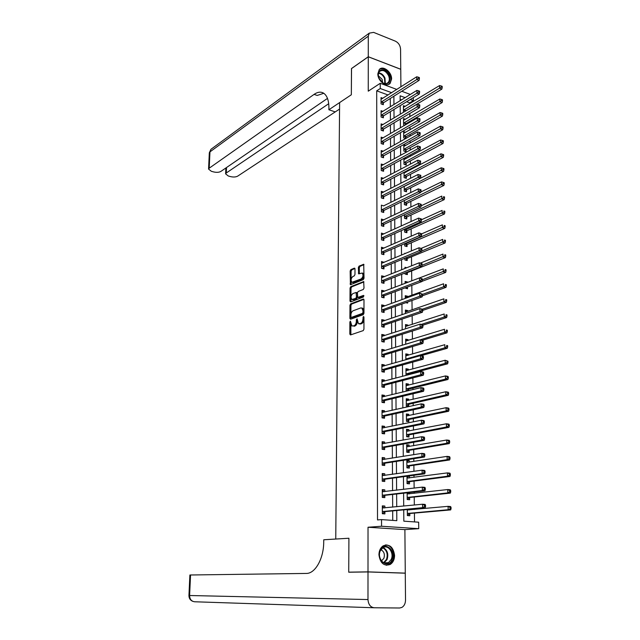 <?xml version="1.0" encoding="UTF-8"?>
<svg xmlns="http://www.w3.org/2000/svg" width="640" height="640" viewBox="0 0 640 640"><rect width="100%" height="100%" fill="white"/><g stroke="black" fill="none" stroke-linecap="round" stroke-linejoin="round"><path stroke-width="0.96" d="M350.36 321.136L349.872 322.096L349.808 334.04L350.496 334.928L363.216 330.616L363.936 329.224L363.952 317.064L363.456 316.448L362.952 318.992C362.808 321.256 362.04 322.736 360.656 323.44L358.464 323.728L357.096 318.832L356.352 319.776L356.344 321.336C356.2 323.576 355.448 325.048 354.088 325.744L351.944 326.024L350.36 321.136M350.84 322.104L350.872 334.8M363.952 317.296L363.912 319.184L362.952 318.992M357.336 319.712L357.304 321.528L356.344 321.336M377.848 73.808C377.568 80.928 386.624 87.808 390.176 83.264L391.592 78.984C391.856 71.904 382.808 64.984 379.224 69.608L377.848 73.808M378.936 554.728C380.16 563.184 383.92 566.432 390.2 564.464C393.016 562.608 394.48 559.608 394.584 555.448C393.328 546.968 389.536 543.76 383.208 545.832C380.48 547.68 379.056 550.648 378.936 554.728M354.992 268.96L354.304 268.16L350.84 269.64L350.152 271.024L350.408 284.728L363.312 279.624L364.024 278.216L363.72 264.296L359.056 266.12L358.352 267.52L358.664 273.888L362.16 273.048C363.52 275.088 363.184 277.056 361.136 278.952L351.92 282.296C350.584 280.288 350.912 278.344 352.912 276.456L354.272 275.888L354.968 274.504L354.992 268.96M388.064 94.984L376.696 90.84L380.264 88.52L380.248 83.296L396.808 89.424M351.528 68.568L351.336 94.768L351.48 68.6L368.28 56.792L368.256 91.176L380.248 83.296M339.56 109.072L335.24 111.912L328.888 109.752L351.336 94.768L339.616 102.592L335.752 539.04L348.912 538.24L323.744 539.768L323.72 542C323.728 558.616 315.176 573.744 306.28 573.432L190.552 574.984L189.608 595.512L367.984 599.552L368 571.936L405.272 573.192L405.52 600.104C405.424 603.56 404.208 606 401.856 607.44L399.624 608L374.208 607.768C370.44 607.24 368.36 604.496 367.984 599.552M350.104 572.192L348.728 572.152L348.912 538.24L348.728 572.216L368 571.936M348.728 572.152L368 571.872L405.272 573.128L404.888 529.616L418.728 528.68L381.56 526.248L381.536 519.608L396.816 520.672L396.744 510.512M404.888 529.616L368.024 527.248L368 571.872M368.024 527.248L381.56 526.248M376.696 90.84L377.512 519.936L381.536 519.608M350.656 303.856L349.968 305.224L349.888 318.376L350.576 319.24L363.24 314.672L363.96 313.272L363.984 299.896L363.272 299.04L350.656 303.856L351.608 304.056L350.912 305.424L350.944 319.112M349.984 301.064L350.056 288.048L350.752 286.664L363.68 281.6L364.008 288.072L363.288 289.472L358.136 291.504L357.432 292.896L357.752 297.464L363.496 295.408L363.488 296.984L350.672 301.912L349.984 301.064L350.936 301.272L351 288.256L350.056 288.048M400.904 86.824L400.752 69.312L368.28 56.792M403.848 573.144L405.272 573.128M392.744 520.392L392.696 510.888M392.672 507.144L392.6 494.464M392.576 490.664L392.504 478.176M392.48 474.328L392.408 462.032M392.384 458.128L392.312 446.024M392.288 442.072L392.216 430.144M392.192 426.144L392.128 414.4M392.104 410.352L392.032 398.784M392.008 394.688L391.944 383.304M391.92 379.16L391.856 367.944M391.832 363.76L391.768 352.72M391.744 348.488L391.68 337.616M391.656 333.336L391.592 322.632M391.568 318.312L391.504 307.768M391.48 303.408L391.416 293.024M391.392 288.624L391.328 278.408M391.304 273.968L391.248 263.904M391.216 259.416L391.16 249.512M391.136 244.992L391.08 235.24M391.048 230.68L390.992 221.072M390.968 216.48L390.912 207.024M390.888 202.392L390.832 193.088M390.8 188.416L390.752 179.256M390.72 174.552L390.672 165.536M390.64 160.8L390.592 151.92M390.56 147.144L390.512 138.408M390.48 133.6L390.432 125M390.4 120.168L390.352 111.696M390.328 106.832L390.28 98.496M384.872 507.904L384.864 506.072L382.328 505.864L382.352 513.712L384.896 513.904L384.888 511.776M384.808 491.592L384.8 489.856L382.28 489.624L382.304 497.408L384.832 497.624L384.824 495.512M384.744 475.416L384.744 473.776L382.224 473.52L382.248 481.232L384.768 481.48L384.76 479.384M384.688 459.376L384.68 457.832L382.176 457.544L382.2 465.2L384.712 465.464L384.704 463.392M384.624 443.464L384.616 442.016L382.128 441.712L382.152 449.296L384.648 449.592L384.64 447.536M384.56 427.688L384.56 426.336L382.072 426L382.096 433.528L384.584 433.848L384.576 431.808M384.504 412.048L384.496 410.784L382.024 410.424L382.048 417.888L384.528 418.232L384.52 416.216M384.448 396.536L384.44 395.36L381.976 394.976L382 402.376L384.472 402.752L384.464 400.744M384.384 381.152L384.384 380.064L381.928 379.656L381.952 386.992L384.408 387.392L384.4 385.4M384.328 365.888L384.32 364.896L381.88 364.464L381.904 371.736L384.352 372.16L384.344 370.184M384.272 350.752L384.264 349.84L381.832 349.392L381.856 356.608L384.296 357.056L384.288 355.096M384.208 335.744L384.208 334.92L381.784 334.44L381.808 341.6L384.232 342.064L384.232 340.128M384.152 320.848L384.152 320.112L381.736 319.608L381.76 326.712L384.176 327.2L384.168 325.28M384.096 306.08L384.096 305.424L381.688 304.896L381.712 311.944L384.12 312.456L384.112 310.544M384.04 291.432L384.04 290.848L381.648 290.304L381.664 297.296L384.064 297.832L384.056 295.936M383.984 276.896L383.984 276.392L381.6 275.824L381.624 282.76L384.008 283.32L384 281.44M383.928 262.472L381.552 261.464L381.576 268.344L383.952 268.928L383.952 267.056M383.872 248.168L381.512 247.216L381.528 254.04L383.904 254.64L383.896 252.792M383.824 233.984L381.464 233.08L381.488 239.856L383.848 240.472L383.84 238.64M383.768 219.904L381.416 219.056L381.44 225.776L383.792 226.416L383.784 224.592M383.712 205.936L381.376 205.144L381.392 211.808L383.736 212.472L383.736 210.664M383.664 192.072L381.328 191.336L381.352 197.952L383.688 198.632L383.68 196.84M383.576 178.336L381.288 177.64L381.312 184.2L383.632 184.896L383.624 183.12M383.448 164.736L381.248 164.04L381.264 170.552L383.584 171.272L383.576 169.512M383.32 151.24L381.2 150.552L381.224 157.016L383.528 157.752L383.52 156M383.2 137.848L381.16 137.168L381.176 143.584L383.48 144.336L383.472 142.6M383.088 124.56L381.12 123.888L381.136 130.248L383.424 131.024L383.424 129.296M382.976 111.368L381.072 110.704L381.096 117.016L383.376 117.808L383.368 116.096M382.872 98.28L381.032 97.616L381.056 103.888L383.328 104.696L383.32 103M414.528 521.912L414.424 513.096M414.384 509.448L414.376 508.872M414.328 505.024L414.24 497.008M414.192 493.32L414.184 492M414.136 488.096L414.056 481.064M414.008 477.32L413.984 475.272M413.944 471.32L413.872 465.248M413.832 461.456L413.8 458.696M413.752 454.688L413.696 449.56M413.648 445.72L413.608 442.256M413.56 438.2L413.512 434M413.472 430.12L413.424 425.96M413.376 421.848L413.336 418.568M413.288 414.648L413.232 409.8M413.184 405.648L413.16 403.264M413.112 399.296L413.048 393.784M413 389.576L412.984 388.088M412.936 384.072L412.872 377.896M412.816 373.648L412.816 373.024M412.768 368.976L412.688 362.152M412.592 353.992L412.512 346.536M412.424 339.136L412.328 331.048M412.256 324.4L412.152 315.696M412.088 309.776L411.976 300.472M411.92 295.272L411.808 285.368M411.752 280.864L411.64 270.928M411.584 265.848L411.48 256.8M411.408 250.952L411.312 242.784M411.24 236.184L411.152 228.872M411.072 221.536L411 215.072M410.904 207.008L410.84 201.376M410.736 192.6L410.68 187.784M410.576 178.304L410.528 174.296M410.48 169.736L410.464 168.928M410.408 164.12L410.376 160.912M410.32 156.328L410.304 154.904M410.248 150.056L410.224 147.632M410.168 143.008L410.144 140.984M410.088 136.104L410.072 134.448M410.016 129.8L409.984 127.168M409.928 122.264L409.92 121.368M409.864 116.688L409.832 113.472M409.72 103.672L409.704 102.864L406.624 101.744M401.552 99.896L400.152 99.384M407.304 509.528L407.368 515.568L409.816 515.752L409.8 513.656M409.76 509.872L409.752 509.304M407.144 492.808L407.208 499.528L409.656 499.736L409.632 497.664M409.592 493.832L409.576 492.528M406.984 476.224L407.056 483.624L409.488 483.864L409.472 481.808M409.432 477.928L409.416 476.288L407.744 476.12M409.264 462.152L409.248 460.6L406.832 460.328L406.904 467.856L409.328 468.112L409.304 466.072M409.104 446.504L409.088 445.048L406.68 444.752L406.752 452.208L409.168 452.496L409.144 450.472M408.944 430.992L408.928 429.616L406.528 429.296L406.6 436.696L409.008 437.008L408.984 435M408.784 415.6L408.776 414.312L406.384 413.968L406.456 421.312L408.848 421.648L408.832 419.656M408.632 400.336L408.616 399.136L406.24 398.76L406.304 406.048L408.696 406.408L408.672 404.432M408.528 390.672L408.52 389.328M408.472 385.192L408.464 384.072L406.088 383.68L406.16 390.904L407 391.04M408.368 374.824L408.36 374.352M408.32 370.176L408.312 369.136L405.944 368.72L406.008 375.448M408.168 355.272L408.16 354.32L405.8 353.88L405.864 359.776M408.016 340.496L408.008 339.624L405.664 339.16L405.712 344.248M407.864 325.832L407.856 325.04L405.52 324.552L405.56 328.84M407.184 317.376L407.776 317.176M407.712 311.288L407.704 310.568L405.384 310.064L405.416 313.568M405.784 302.68L407.632 303.088L407.616 302.024M407.568 296.856L407.56 296.216L405.24 295.688L405.264 298.416M405.168 287.864L407.48 288.792L407.464 287M407.416 282.512L407.416 281.968L405.104 281.424L405.12 283.392M405.024 273L405.032 274.048L407.336 274.608L407.32 272.776M406.856 267.736L404.968 267.272L404.976 268.488M404.88 258.264L404.896 259.952L407.192 260.536L407.176 258.712M405.544 253.416L404.832 253.232L404.832 253.712M404.736 243.64L404.76 245.968L407.048 246.568L407.032 244.76M404.6 229.144L404.624 232.096L406.904 232.712L406.888 230.92M404.456 214.76L404.496 218.328L406.76 218.968L406.744 217.184M404.32 200.488L404.36 204.664L406.624 205.32L406.608 203.552M404.184 186.336L404.232 191.104L406.48 191.776L406.464 190.024M404.048 172.288L404.104 177.648L406.344 178.344L406.328 176.6M404.36 172.928L406.28 171.928L405.32 171.624M403.912 158.36L403.976 164.288L406.208 165.008L406.192 163.28M406.072 158.616L404.424 158.088M405.864 145.408L403.784 144.712L403.848 151.04L406.072 151.768L406.056 150.056M405.936 138.456L405.92 136.936M405.736 138.568L403.72 137.888L403.656 131.608L405.664 132.296M405.792 124.672L405.784 123.912M404.808 125.256L403.592 124.832L403.528 118.6L405.472 119.28M403.928 112.04L403.464 111.872L403.408 105.688L405.28 106.368M413.312 97.656L413.352 100.648L410.264 99.52M409.704 102.864L413.352 100.648M403.736 509.864L403.832 521.168L418.648 522.2L418.728 528.68M401.776 91.264L410.36 94.448M391.664 92.696L380.264 88.52M396.72 506.744L396.632 494.008M396.608 490.184L396.52 477.64M396.488 473.768L396.408 461.408M396.376 457.488L396.296 445.32M396.264 441.344L396.184 429.36M396.16 425.344L396.072 413.544M396.048 409.472L395.968 397.848M395.936 393.736L395.856 382.296M395.832 378.128L395.752 366.864M395.72 362.656L395.648 351.56M395.616 347.312L395.544 336.384M395.512 332.088L395.44 321.336M395.408 316.992L395.336 306.4M395.304 302.024L395.232 291.592M395.2 287.176L395.128 276.904M395.096 272.448L395.032 262.336M395 257.832L394.928 247.88M394.896 243.344L394.832 233.544M394.8 228.968L394.736 219.32M394.704 214.704L394.632 205.208M394.6 200.56L394.536 191.208M394.504 186.528L394.44 177.32M394.408 172.6L394.344 163.544M394.312 158.784L394.256 149.872M394.216 145.08L394.16 136.304M394.128 131.48L394.064 122.84M394.032 117.984L393.976 109.48M393.936 104.592L393.88 96.224M405.176 97.656L400.12 95.8L400.168 100.752M400.208 105.672L400.28 114.232M400.328 119.12L400.4 127.816M400.44 132.68L400.52 141.512M400.56 146.336L400.64 155.32M400.68 160.112L400.76 169.232M400.8 173.992L400.888 183.264M400.928 187.984L401.008 197.4M401.048 202.088L401.136 211.648M401.176 216.296L401.256 226.016M401.296 230.632L401.384 240.504M401.424 245.08L401.512 255.104M401.552 259.64L401.64 269.824M401.68 274.32L401.768 284.672M401.808 289.128L401.904 299.632M401.936 304.048L402.032 314.72M402.072 319.096L402.168 329.936M402.2 334.272L402.296 345.28M402.336 349.568L402.432 360.752M402.472 364.992L402.568 376.352M402.608 380.552L402.704 392.088M402.744 396.24L402.848 407.952M402.88 412.056L402.984 423.96M403.024 428.008L403.128 440.096M403.16 444.104L403.272 456.376M403.304 460.328L403.408 472.792M403.448 476.696L403.56 489.36M403.592 493.208L403.704 506.064M409.416 476.288L406.992 476.616M409.248 460.6L406.84 460.976M409.088 445.048L406.688 445.464M408.928 429.616L406.536 430.08M408.776 414.312L406.392 414.824M408.616 399.136L406.248 399.688M408.464 384.072L406.104 384.672M408.312 369.136L405.96 369.776M408.16 354.32L405.816 355M408.008 339.624L405.672 340.344M407.856 325.04L405.528 325.8M407.704 310.568L405.392 311.368M407.56 296.216L405.256 297.056M407.416 281.968L405.12 282.848M406.416 185.32L404.184 186.384M384.864 506.072L382.328 506.32M384.8 489.856L382.28 490.16M384.744 473.776L382.224 474.136M384.68 457.832L382.176 458.24M384.616 442.016L382.128 442.48M384.56 426.336L382.08 426.848M384.496 410.784L382.032 411.344M384.44 395.36L381.976 395.968M384.384 380.064L381.928 380.712M384.32 364.896L381.88 365.592M384.264 349.84L381.832 350.584M384.208 334.92L381.792 335.704M384.152 320.112L381.744 320.936M384.096 305.424L381.696 306.296M384.04 290.848L381.648 291.76M383.984 276.392L381.6 277.352M383.928 262.056L381.56 263.048M383.872 247.824L381.512 248.864M383.824 233.712L381.472 234.784M383.768 219.712L381.424 220.824M383.712 205.816L418.248 188.888L420.992 189.752L420.032 189.456L420.048 190.616L421.008 190.912L420.992 189.752M383.664 192.024L381.488 193.136M357.304 321.528C357.16 323.768 356.408 325.24 355.048 325.936L354 326.296M359.264 323.896L360.552 324.008L359.584 323.816M363.912 319.184C363.768 321.448 363 322.936 361.616 323.64L360.552 324.008M363.896 299.376L351.608 304.056M350.864 316.792L351.344 317.4L362.464 313.368L362.96 312.392L362.968 310.744L361.848 308.032L360.696 307.96L353.112 310.776C351.76 311.488 351.016 312.952 350.872 315.168L350.864 316.792M352 317.528L351.344 317.4M361.936 308.088L362.808 308.24L363.928 310.944L363.424 313.568L352.296 317.592M363.936 281.928L351.696 286.88L351 288.256M357.984 297.512L359.072 297.696L363.976 295.8M352.864 293.592C350.84 295.464 350.52 297.424 351.896 299.472L355.736 298.4L356.44 297.016L356.12 292.464L352.864 293.592M352.496 299.608L353.784 299.728L352.832 299.528M356.848 292.624L357.4 293.496L357.392 297.224L356.688 298.608L353.784 299.728M350.936 301.272L351.016 301.776M352.496 282.432L353.824 282.552L352.88 282.336M362.32 273.168L363.104 273.28C364.472 275.312 364.136 277.28 362.088 279.176L353.824 282.552M363.976 264.648L360 266.352L359.304 267.752L359.352 273.768M354.928 268.52L351.784 269.864L351.096 271.248L351.096 284.608M407.36 515.312L410.2 513.464L450.664 509.92L448.16 509.72L448.088 506.344L407.312 509.944M409.352 509.912L408.448 509.424M407.344 513.472L448.16 509.72L451.064 508.744L451.04 507.392L450.032 507.312L450.064 508.664M450.032 507.312L448.088 506.344L450.592 506.552L451.04 507.392M451.064 508.744L450.664 509.92M384.44 507.944L382.328 506.92M382.744 511.384L385.288 511.576L425.192 507.872L422.592 507.664L382.344 511.584M424.52 506.584L422.592 507.664L422.552 504.224L425.144 504.44L425.536 505.296L424.496 505.208L424.52 506.584L425.56 506.672L425.536 505.296M382.336 507.992L422.552 504.224L424.496 505.208M385.288 511.576L382.648 513.448M425.192 507.872L425.56 506.672M407.208 499.36L410.04 497.464L450.312 493.12L447.816 492.888L447.752 489.544L407.152 493.952M407.144 492.976L409.064 493.896M407.192 497.456L447.816 492.888L449.712 491.832L450.712 491.92L450.68 490.584L449.688 490.488L449.712 491.832M449.688 490.488L447.752 489.544L450.24 489.776L450.68 490.584M450.712 491.92L450.312 493.12M407.056 483.536L409.872 481.6L449.968 476.472L447.48 476.208L447.416 472.888L407 478.096M406.992 477.2L408.776 478.016M407.04 481.568L447.48 476.208L449.368 475.136L450.36 475.248L450.336 473.92L449.336 473.808L449.368 475.136M449.336 473.808L447.416 472.888L449.896 473.152L450.336 473.92M450.36 475.248L449.968 476.472M406.904 467.84L409.704 465.864L449.616 459.96L447.144 459.672L447.08 456.376L406.848 462.368M406.84 461.552L408.496 462.272M406.888 465.808L447.144 459.672L449.024 458.6L450.016 458.712L449.984 457.4L448.992 457.28L449.024 458.6M448.992 457.28L447.08 456.376L449.552 456.672L449.984 457.4M450.016 458.712L449.616 459.96M384.248 491.656L382.28 490.744M382.696 495.088L385.224 495.304L424.952 490.768L422.36 490.528L382.296 495.296M424.272 489.448L422.36 490.528L422.312 487.128L424.904 487.368L425.288 488.184L424.256 488.088L424.272 489.448L425.312 489.544L425.288 488.184M382.28 491.728L422.312 487.128L424.256 488.088M385.224 495.304L382.6 497.224M424.952 490.768L425.312 489.544M384.056 475.512L382.232 474.696M382.64 478.928L385.16 479.176L424.704 473.824L422.128 473.552L382.24 479.136M424.032 472.464L422.128 473.552L422.088 470.176L424.656 470.456L425.048 471.224L424.016 471.112L424.032 472.464L425.064 472.576L425.048 471.224M382.232 475.608L422.088 470.176L424.016 471.112M385.16 479.176L382.544 481.128M424.704 473.824L425.064 472.576M383.872 459.504L382.176 458.792M382.592 462.904L385.096 463.176L424.464 457.024L421.904 456.728L382.192 463.12M423.8 455.632L421.904 456.728L421.856 453.376L424.416 453.68L424.808 454.416L423.776 454.288L423.8 455.632L424.824 455.752L424.808 454.416M382.184 459.616L421.856 453.376L423.776 454.288M385.096 463.176L382.496 465.168M424.464 457.024L424.824 455.752M406.696 446.032L408.216 446.664M406.944 452.232L409.544 450.256L449.28 443.592L446.816 443.272L446.744 440.016L406.704 446.768M406.736 450.184L446.816 443.272L448.68 442.192L449.672 442.32L449.64 441.016L448.656 440.888L448.68 442.192M448.656 440.888L446.744 440.016L449.208 440.336L449.64 441.016M449.672 442.32L449.28 443.592M383.688 443.632L382.128 443.016M382.536 447.008L385.032 447.312L424.232 440.376L421.672 440.048L382.144 447.232M423.56 438.944L421.672 440.048L421.632 436.728L424.184 437.064L424.568 437.752L423.544 437.616L423.56 438.944L424.584 439.08L424.568 437.752M382.128 443.76L421.632 436.728L423.544 437.616M385.032 447.312L382.456 449.328M424.232 440.376L424.584 439.08M392.024 559.784C388.064 569.672 375.624 559.864 380.272 550.416C384.352 540.616 396.56 550.44 392.024 559.784M380.312 550.784C377.088 557.152 383.312 566.104 388.504 562.616L391.192 559.448C394.368 553.04 388.112 544.144 382.904 547.712L380.312 550.784M381.448 560.872L383.856 558.392C385.056 554.32 384.072 551.432 380.88 549.728M386.28 565.28L389.544 564.416L392.888 560.472C396.104 553.872 391.264 544.104 385.224 545.024M379.04 78.248L378.928 77.976C375.144 69.088 385.832 66.472 389.304 75.328C390.936 82.384 388.8 84.92 382.912 82.936L379.04 78.248M381.304 81.632L382.664 82.704C384.904 83.992 386.752 83.92 388.2 82.488C389.552 80.768 389.68 78.488 388.584 75.664C385.728 70.704 382.68 69.336 379.432 71.56C378.256 73.024 378.024 74.984 378.736 77.448M382.616 82.68L382.168 79.384L378.376 75.776M388.72 84.32L389.584 83.584C391.264 81.448 391.424 78.624 390.056 75.112C387.048 69.568 383.528 67.632 379.504 69.32M373.984 607.76L194.656 601.768C191.448 601.36 189.768 599.272 189.608 595.512L188.944 595.488L189.88 575.008L190.552 574.984M328.888 109.752L328.912 107.992C328.88 100.432 327.08 95.472 323.52 93.112C320.744 91.536 317.608 91.952 314.096 94.376L209.208 168.192L208.568 169.08L211.336 171.28L213.624 171.92C216.592 172.592 218.992 172.432 220.832 171.44L327.48 98.408M368.28 56.744L400.752 69.256L400.568 49.088C400.232 45.416 398.504 42.768 395.384 41.16L373.616 32.376L369.256 33.152L368.288 36.192L368.28 56.744L351.48 68.552M328.704 103.728L226.296 172.96L225.624 173.864L228.28 175.984L230.52 176.608C233.432 177.264 235.816 177.112 237.68 176.136L335.224 111.912M323.776 93.28L317.2 95.448L314.096 94.376M406.544 430.64L407.936 431.184M406.864 436.728L409.384 434.776L448.936 427.36L446.48 427.016L446.416 423.784L406.552 431.296M406.584 434.688L446.48 427.016L448.344 425.936L449.328 426.072L449.296 424.784L448.32 424.64L448.344 425.936M448.32 424.64L446.416 423.784L448.872 424.136L449.296 424.784M449.328 426.072L448.936 427.36M383.504 427.904L382.08 427.368M382.488 431.248L384.968 431.576L423.992 423.872L421.448 423.512L382.096 431.48M423.328 422.408L421.448 423.512L421.4 420.224L423.944 420.584L424.328 421.232L423.312 421.088L423.328 422.408L424.344 422.552L424.328 421.232M382.08 428.04L421.4 420.224L423.312 421.088M384.968 431.576L382.48 433.576M423.992 423.872L424.344 422.552M406.4 415.368L407.664 415.84M406.784 421.352L409.224 419.424L448.6 411.272L446.152 410.904L446.088 407.696L406.4 415.952M406.432 419.312L446.152 410.904L448.008 409.816L448.984 409.968L448.96 408.68L447.984 408.536L448.008 409.816M447.984 408.536L446.088 407.696L448.536 408.072L448.96 408.68M448.984 409.968L448.6 411.272M383.32 412.312L382.032 411.856M382.432 415.624L384.912 415.976L423.76 407.504L421.224 407.12L382.04 415.864M423.096 406.016L421.224 407.12L421.176 403.864L423.712 404.248L424.088 404.864L423.08 404.704L423.096 406.016L424.112 406.168L424.088 404.864M382.032 412.448L421.176 403.864L423.08 404.704M384.912 415.976L382.496 417.952M423.76 407.504L424.112 406.168M406.248 400.224L407.392 400.624M406.704 406.104L409.064 404.192L448.264 395.32L445.832 394.928L445.768 391.744L406.256 400.736M406.288 404.064L445.832 394.928L447.68 393.832L448.648 393.992L448.624 392.72L447.648 392.56L447.68 393.832M447.648 392.56L445.768 391.744L448.2 392.152L448.624 392.72M448.648 393.992L448.264 395.32M383.144 396.848L381.984 396.464M382.384 400.12L384.848 400.496L423.528 391.288L421 390.872L381.992 400.368M422.864 389.76L421 390.872L420.96 387.64L423.48 388.056L423.856 388.632L422.848 388.464L422.864 389.76L423.88 389.928L423.856 388.632M381.984 396.984L420.96 387.64L422.848 388.464M384.848 400.496L382.512 402.456M423.528 391.288L423.88 389.928M406.104 385.2L407.12 385.536M406.616 390.976L408.912 389.088L447.936 379.504L445.512 379.08L445.448 375.928L406.112 385.64M406.144 388.944L445.512 379.08L447.352 377.984L448.32 378.152L448.296 376.896L447.32 376.72L447.352 377.984M447.32 376.72L445.448 375.928L447.872 376.36L448.296 376.896M448.32 378.152L447.936 379.504M382.968 381.52L381.936 381.2M382.336 384.752L384.792 385.152L423.296 375.208L420.784 374.768L381.944 385M422.64 373.648L420.784 374.768L420.736 371.56L423.248 372.008L423.624 372.544L422.624 372.36L422.64 373.648L423.648 373.824L423.624 372.544M381.936 381.64L420.736 371.56L422.624 372.36M384.792 385.152L382.52 387.088M423.296 375.208L423.648 373.824M405.96 370.296L406.848 370.568M407.592 375.032L408.752 374.096L447.608 363.824L445.192 363.376L445.128 360.248L405.968 370.664M406 373.944L445.192 363.376L447.024 362.272L447.992 362.456L447.96 361.2L447 361.024L447.024 362.272M447 361.024L445.128 360.248L447.96 361.2M447.992 362.456L447.608 363.824M382.792 366.328L381.888 366.056M382.28 369.504L384.728 369.928L423.064 359.264L420.568 358.8L381.896 369.76M422.416 357.672L420.568 358.8L420.52 355.624L423.024 356.088L423.392 356.592L422.392 356.4L422.416 357.672L423.416 357.864L423.392 356.592M381.888 366.432L420.52 355.624L422.392 356.4M384.728 369.928L382.52 371.848M423.064 359.264L423.416 357.864M405.816 355.512L406.584 355.728M421.024 355.712L447.28 348.272L444.88 347.8L444.816 344.696L405.824 355.8M405.856 359.056L444.88 347.8L446.696 346.688L447.664 346.88L447.632 345.64L446.672 345.448L446.696 346.688M446.672 345.448L447.632 345.64M447.664 346.88L447.28 348.272M382.616 351.256L381.84 351.04M382.232 354.384L384.672 354.832L422.84 343.456L420.352 342.968L381.848 354.648M422.192 341.832L420.352 342.968L420.304 339.816L422.8 340.312L423.168 340.776L422.168 340.576L422.192 341.832L423.184 342.032L423.168 340.776M381.84 351.344L420.304 339.816L422.168 340.576M384.672 354.832L382.528 356.728M422.84 343.456L423.184 342.032M405.68 340.84L406.32 341.016M422.48 340.248L446.96 332.848L444.56 332.352L444.504 329.28L405.68 341.064M405.792 344.224L444.56 332.352L446.376 331.24L447.336 331.44L447.312 330.208L446.352 330.008L446.376 331.24M446.352 330.008L447.312 330.208M447.336 331.44L446.96 332.848M382.44 336.312L381.792 336.144M382.184 339.384L384.608 339.856L422.616 327.784L420.136 327.264L381.8 339.656M421.968 326.136L420.136 327.264L420.096 324.144L422.576 324.664L422.944 325.088L421.952 324.88L421.968 326.136L422.96 326.344L422.944 325.088M381.792 336.376L420.096 324.144L421.952 324.88M384.608 339.856L382.528 341.736M422.616 327.784L422.96 326.344M405.536 326.288L406.056 326.424M422.944 325.16L446.64 317.56L444.256 317.032L444.192 313.984L405.536 326.448M421.368 324.408L444.256 317.032L446.056 315.92L447.016 316.128L446.992 314.912L446.032 314.696L446.056 315.92M446.032 314.696L446.992 314.912M447.016 316.128L446.64 317.56M382.264 321.496L381.744 321.368M382.136 324.504L384.552 325L422.392 312.248L419.92 311.704L381.752 324.784M421.744 310.568L419.92 311.704L419.88 308.608L422.352 309.152L422.72 309.544L421.728 309.328L421.744 310.568L422.736 310.784L422.72 309.544M381.744 321.528L419.88 308.608L421.728 309.328M384.552 325L382.52 326.864M422.392 312.248L422.736 310.784M422.728 310.392L446.32 302.392L443.944 301.84L443.888 298.824L405.784 311.952M422.392 309.192L443.944 301.84L445.744 300.72L446.696 300.944L446.672 299.736L445.72 299.512L445.744 300.72M445.72 299.512L446.672 299.736M446.696 300.944L446.32 302.392M382.088 309.752L384.496 310.264L422.176 296.84L419.712 296.272L381.704 310.032M421.528 295.128L419.712 296.272L419.672 293.2L422.496 294.128L421.512 293.896L421.528 295.128L422.512 295.352L422.496 294.128M382.08 306.816L419.672 293.2L421.512 293.896M384.496 310.264L382.512 312.112M422.176 296.84L422.512 295.352M422.416 295.784L446.008 287.352L443.64 286.776L443.576 283.784L405.256 297.552M422.496 294.376L443.64 286.776L445.432 285.656L446.376 285.888L446.352 284.688L445.408 284.456L445.432 285.656M445.408 284.456L446.352 284.688M446.376 285.888L446.008 287.352M382.04 295.112L384.44 295.648L421.952 281.56L419.504 280.968L381.664 295.4M421.312 279.824L419.504 280.968L419.464 277.92L422.272 278.84L421.296 278.6L421.312 279.824L422.296 280.056L422.272 278.84M381.648 292.2L419.464 277.92L421.296 278.6M384.44 295.648L382.504 297.48M421.952 281.56L422.296 280.056M422.008 281.336L445.696 272.432L443.336 271.84L443.28 268.864L419.496 277.928M405.944 288.432L407.368 287.04M422.288 279.784L445.12 270.712L446.064 270.952L446.04 269.76L445.096 269.52L445.12 270.712M445.096 269.52L446.04 269.76M446.064 270.952L445.696 272.432M381.992 280.584L384.376 281.152L421.736 266.408L419.296 265.792L381.616 280.88M421.096 264.64L419.296 265.792L419.256 262.776L422.056 263.68L421.08 263.432L421.096 264.64L422.072 264.888L422.056 263.68M381.608 277.704L419.256 262.776L421.08 263.432M384.376 281.152L382.496 282.968M421.736 266.408L422.072 264.888M405.84 274.248L407.696 272.48L445.384 257.64L443.04 257.024L442.976 254.072L420.44 263.072M421.968 265.36L444.816 255.888L445.752 256.136L445.728 254.96L444.792 254.712L444.816 255.888M444.792 254.712L445.728 254.96M445.752 256.136L445.384 257.64M381.944 266.184L384.32 266.76L421.52 251.384L419.096 250.744L381.568 266.48M420.888 249.592L419.096 250.744L419.048 247.752L421.84 248.648L420.864 248.392L420.888 249.592L421.856 249.848L421.84 248.648M381.56 263.328L419.048 247.752L420.864 248.392M384.32 266.76L382.488 268.568M421.52 251.384L421.856 249.848M405.736 260.168L407.552 258.416L445.08 242.96L442.736 242.32L442.68 239.4L421.264 248.336M421.592 251.072L444.504 241.192L445.448 241.448L445.416 240.272L444.48 240.016L444.504 241.192M444.48 240.016L445.416 240.272M445.448 241.448L445.08 242.96M381.896 251.888L384.264 252.488L421.312 236.48L418.888 235.824L381.52 252.192M420.672 234.664L418.888 235.824L418.848 232.848L421.624 233.744L420.656 233.472L420.672 234.664L421.64 234.928L421.624 233.744M381.512 249.064L418.848 232.848L420.656 233.472M384.264 252.488L382.472 254.28M421.312 236.48L421.64 234.928M405.632 246.2L407.408 244.464L444.776 228.408L442.44 227.744L442.384 224.848L421.624 233.88M404.744 244.16L444.208 226.608L445.136 226.872L445.112 225.712L444.184 225.448L444.208 226.608M444.184 225.448L445.112 225.712M445.136 226.872L444.776 228.408M381.848 237.704L384.208 238.328L421.096 221.704L418.688 221.024L381.48 238.016M420.464 219.864L418.688 221.024L418.648 218.08L421.416 218.96L420.448 218.68L420.464 219.864L421.432 220.136L421.416 218.96M381.472 234.912L418.648 218.08L420.448 218.68M384.208 238.328L382.456 240.112M421.096 221.704L421.432 220.136M405.528 232.336L407.264 230.616L444.472 213.968L442.152 213.288L442.096 210.408L421.424 219.768M404.608 230.296L443.904 212.144L444.832 212.416L444.808 211.264L443.88 210.992L443.904 212.144M443.88 210.992L444.808 211.264M444.832 212.416L444.472 213.968M381.808 223.64L384.16 224.28L420.888 207.048L418.488 206.344L381.432 223.952M420.256 205.176L418.488 206.344L418.448 203.424L421.2 204.296L420.24 204.008L420.256 205.176L421.216 205.464L421.2 204.296M381.424 220.88L418.448 203.424L420.24 204.008M384.16 224.28L382.44 226.048M420.888 207.048L421.216 205.464M405.424 218.584L407.12 216.872L444.176 199.648L441.864 198.944L441.8 196.088L421.144 205.808M404.48 216.544L443.608 197.8L444.536 198.08L444.512 196.936L443.584 196.656L443.608 197.8M443.584 196.656L444.512 196.936M444.536 198.08L444.176 199.648M381.76 209.68L384.104 210.344L420.68 192.512L418.288 191.784L381.392 210M420.048 190.616L418.288 191.784L418.248 188.888L420.032 189.456M384.104 210.344L382.424 212.096M420.68 192.512L421.008 190.912M405.312 204.936L406.976 203.24L443.88 185.44L441.568 184.72L441.512 181.888L420.784 192M404.344 202.888L443.312 183.568L444.232 183.856L444.208 182.728L443.288 182.432L443.312 183.568M441.512 181.888L443.288 182.432M444.232 183.856L443.88 185.44M381.712 195.832L384.048 196.512L420.472 178.096L418.088 177.352L381.344 196.152M419.848 176.176L420.8 176.48L420.784 175.328L419.832 175.024L419.848 176.176L418.088 177.352L418.056 174.48L381.336 193.128M384.048 196.512L382.4 198.256M420.472 178.096L420.8 176.48M419.832 175.024L418.056 174.48M405.208 191.392L406.84 189.704L443.584 171.344L441.288 170.608L441.232 167.792L404.28 186.392M404.216 189.344L443.016 169.456L443.936 169.752L443.912 168.624L442.992 168.328L443.016 169.456M441.232 167.792L442.992 168.328M443.936 169.752L443.584 171.344M381.672 182.088L383.992 182.792L420.272 163.8L417.896 163.032L381.304 182.416M419.648 161.856L420.592 162.16L420.576 161.024L419.632 160.712L419.648 161.856L417.896 163.032L417.856 160.176L381.296 179.416M383.992 182.792L382.384 184.52M420.272 163.8L420.592 162.16M419.632 160.712L417.856 160.176M405.104 177.952L406.696 176.28L443.288 157.368L441 156.6L440.944 153.816L404.056 172.96M404.088 175.904L442.728 155.448L443.64 155.752L443.616 154.64L442.704 154.336L442.728 155.448M440.944 153.816L442.704 154.336M443.64 155.752L443.288 157.368M381.624 168.456L383.936 169.176L420.064 149.616L417.704 148.824L381.256 168.784M419.44 147.648L420.392 147.96L420.376 146.832L419.424 146.512L419.44 147.648L417.704 148.824L417.664 146L381.248 165.808M383.936 169.176L382.36 170.896M420.064 149.616L420.392 147.96M419.424 146.512L417.664 146M404.992 164.616L406.56 162.952L443 143.496L440.72 142.712L440.664 139.952L403.928 159.64M403.952 162.56L442.44 141.56L443.352 141.872L443.328 140.768L442.416 140.448L442.44 141.56M440.664 139.952L442.416 140.448M443.352 141.872L443 143.496M381.576 154.928L383.888 155.664L419.864 135.544L417.512 134.736L381.216 155.264M419.248 133.552L420.184 133.88L420.168 132.76L419.232 132.432L419.248 133.552L417.512 134.736L417.472 131.928L381.208 152.304M383.888 155.664L382.336 157.376M419.864 135.544L420.184 133.88M419.232 132.432L417.472 131.928M404.888 151.384L406.424 149.728L442.712 129.736L440.44 128.936L440.384 126.192L403.8 146.424M403.824 149.32L442.152 127.776L443.064 128.096L443.04 127L442.128 126.672L442.152 127.776M440.384 126.192L442.128 126.672M443.064 128.096L442.712 129.736M381.536 141.496L383.832 142.256L419.664 121.592L417.32 120.76L381.176 141.84M419.048 119.576L419.984 119.904L419.968 118.792L419.032 118.464L419.048 119.576L417.32 120.76L417.28 117.976L381.168 138.904M383.832 142.256L382.312 143.952M419.664 121.592L419.984 119.904M419.032 118.464L417.28 117.976M404.776 138.248L406.28 136.6L442.424 116.088L440.168 115.264L440.112 112.544L403.672 133.304M403.704 136.184L441.872 114.096L442.776 114.432L442.752 113.344L441.848 113.008L441.872 114.096M440.112 112.544L441.848 113.008M442.776 114.432L442.424 116.088M381.488 128.176L383.784 128.952L419.472 107.744L417.128 106.896L381.128 128.52M418.848 105.704L419.784 106.048L419.768 104.944L418.832 104.6L418.848 105.704L417.128 106.896L417.096 104.136L381.12 125.608M383.784 128.952L382.288 130.64M419.472 107.744L419.784 106.048M418.832 104.6L417.096 104.136M404.672 125.208L406.152 123.568L442.144 102.544L439.888 101.696L439.832 99L403.544 120.288M403.576 123.136L441.584 100.536L442.488 100.872L442.464 99.792L441.568 99.456L441.584 100.536M439.832 99L441.568 99.456M442.488 100.872L442.144 102.544M381.448 114.952L383.728 115.744L419.272 94.008L416.944 93.144L381.088 115.304M418.656 91.952L419.584 92.296L419.576 91.2L418.64 90.856L418.656 91.952L416.944 93.144L416.904 90.4L381.08 112.416M383.728 115.744L382.264 117.424M419.272 94.008L419.584 92.296M418.64 90.856L416.904 90.4M405.608 111.032L441.864 89.104L439.616 88.24L439.56 85.56L403.424 107.368M403.448 110.192L441.304 87.072L442.208 87.416L442.184 86.344L441.288 86L441.304 87.072M439.56 85.56L441.288 86M442.208 87.416L441.864 89.104M381.408 101.832L383.68 102.64L419.08 80.384L416.76 79.496L381.048 102.184M418.464 78.304L419.392 78.656L419.376 77.576L418.448 77.216L418.464 78.304L416.76 79.496L416.72 76.784L381.04 99.32M383.68 102.64L382.24 104.312M419.08 80.384L419.392 78.656M418.448 77.216L416.72 76.784M350.824 322.288L349.872 322.096M363.912 317.624L362.952 317.424M357.312 319.976L356.352 319.776M355.048 325.936L354.088 325.744M361.616 323.64L360.656 323.44M350.76 334.224L349.808 334.04M363.744 299.144L363.272 299.04M350.848 318.568L349.888 318.376M350.912 305.424L349.968 305.224M363.424 313.568L362.464 313.368M363.92 312.592L362.96 312.392M363.928 310.944L362.968 310.744M351.696 286.88L350.752 286.664M363.8 281.696L363.304 281.576M359.072 297.696L358.12 297.48M356.688 298.608L355.736 298.4M357.392 297.224L356.44 297.016M357.4 293.496L356.456 293.28M362.088 279.176L361.136 278.952M359.28 273.312L358.336 273.088M359.304 267.752L358.352 267.52M360 266.352L359.056 266.12M363.848 264.416L363.336 264.288M351.024 284.136L350.08 283.928M351.096 271.248L350.152 271.024M351.784 269.864L350.84 269.64M354.792 268.272L354.304 268.16M409.896 513.584L407.448 513.4M410.2 513.464L407.752 513.28M407.96 510.04L407.416 510M382.448 511.504L384.984 511.696M409.736 497.592L407.288 497.376M410.04 497.464L407.592 497.256M409.568 481.728L407.136 481.488M409.872 481.6L407.44 481.36M409.408 466L406.984 465.736M409.704 465.864L407.288 465.6M382.384 491.784L382.832 491.824L382.384 491.784M382.392 495.216L384.928 495.432M382.344 479.056L384.864 479.304M382.296 463.04L384.8 463.312M409.248 450.392L406.832 450.104M409.544 450.256L407.128 449.968M382.24 447.152L384.736 447.456M383.24 547.528C387.448 550.088 388.72 554.104 387.056 559.576L384.024 562.912M383.544 562.68L386.488 559.44C388.104 554.144 386.864 550.256 382.776 547.792M378.688 72.816C381.352 73.152 383.448 74.896 384.968 78.048L385.328 83.624M384.872 83.576L384.472 78.32C383.048 75.344 381.064 73.656 378.536 73.272M188.944 595.488L188.944 595.488C188.944 598.28 190.192 600.216 192.696 601.304M368.288 36.192L209.96 151.872L209.208 168.192M226.52 167.544L226.296 172.96M209.312 152.968L210.928 149.328L212.056 148.496M409.088 434.92L406.68 434.608M409.384 434.776L406.984 434.456M382.192 431.4L384.68 431.728M408.928 419.568L406.536 419.232M409.224 419.424L406.832 419.08M382.144 415.776L384.616 416.128M408.776 404.344L406.384 403.984M409.064 404.192L406.68 403.824M382.096 400.28L384.56 400.656M408.616 389.248L406.24 388.856M408.912 389.088L406.536 388.696M382.04 384.912L384.496 385.312M408.464 374.264L406.096 373.856M408.752 374.096L406.384 373.688M381.992 369.672L384.44 370.096M407.632 359.28L405.952 358.968M408.104 359.144L406.24 358.8M381.944 354.56L384.384 355.008M381.896 339.56L384.328 340.032M381.848 324.688L384.264 325.184M381.8 309.936L384.208 310.456M381.76 295.304L384.152 295.84M381.712 280.784L384.096 281.344M407.416 272.68L406.448 272.44M407.696 272.48L406.856 272.28M381.664 266.376L384.04 266.96M407.272 258.616L405.264 258.104M407.552 258.416L405.664 257.936M381.616 252.088L383.992 252.696M407.128 244.664L404.84 244.064M407.408 244.464L405.12 243.856M381.576 237.912L383.936 238.536M406.984 230.824L404.704 230.2M407.264 230.616L404.984 229.992M381.528 223.848L383.88 224.496M406.84 217.08L404.568 216.44M407.12 216.872L404.848 216.232M381.48 209.896L383.824 210.56M406.696 203.448L404.44 202.792M406.976 203.24L404.72 202.576M381.44 196.048L383.776 196.736M406.56 189.92L404.304 189.24M406.84 189.704L404.584 189.024M381.392 182.312L383.72 183.016M406.424 176.496L404.176 175.8M406.696 176.28L404.456 175.576M381.352 168.68L383.664 169.4M406.28 163.176L404.048 162.456M406.56 162.952L404.32 162.232M381.312 155.152L383.616 155.896M406.144 149.952L403.92 149.216M406.424 149.728L404.192 148.992M381.264 141.728L383.56 142.488M406.008 136.832L403.792 136.072M406.28 136.6L404.064 135.84M381.224 128.408L383.512 129.192M405.88 123.8L403.664 123.032M406.152 123.568L403.936 122.8M381.184 115.192L383.464 115.992M405.744 110.872L403.544 110.088M406.016 110.64L403.808 109.848M381.136 102.072L383.408 102.888M352.056 317.576L351.272 317.416M362.808 308.24L361.848 308.032M357.072 292.672L356.12 292.464M363.104 273.28L362.16 273.048M407.928 510.04L407.424 510M381.952 560.624L381.272 560.64M388.504 562.616L384.016 562.904M386.712 83.456L388.2 82.488M225.864 167.992L225.624 173.864M369.256 33.152L210.928 149.328L209.32 152.792L208.568 169.08"/></g></svg>
